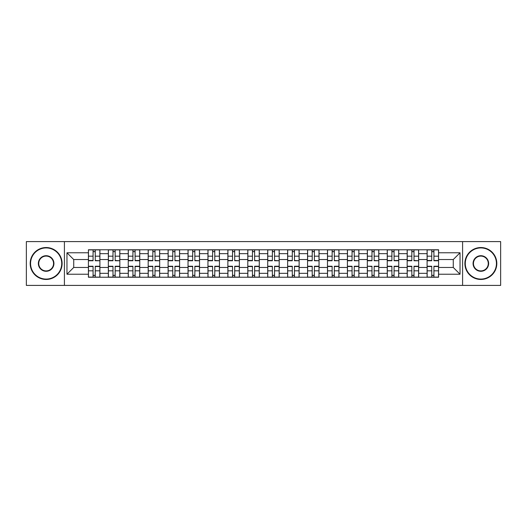 <?xml version="1.0" encoding="UTF-8"?>
<svg xmlns="http://www.w3.org/2000/svg" width="527" height="527" viewBox="0 0 527 527"><rect width="100%" height="100%" fill="white"/><g stroke="black" fill="none" stroke-linecap="round" stroke-linejoin="round"><path stroke-width="0.79" d="M462.594 285.403L500.65 285.403L500.65 241.597L26.35 241.597L26.35 285.403L462.594 285.403L462.594 241.597M108.338 277.228L108.338 253.665L99.906 253.665L99.906 277.228M99.906 253.665L99.906 249.772M108.338 253.665L108.338 249.772M119.833 249.772L119.833 277.228M128.259 277.228L128.259 249.772M139.754 249.772L139.754 277.228M148.179 277.228L148.179 249.772M159.674 249.772L159.674 277.228M168.106 277.228L168.106 249.772M179.595 249.772L179.595 277.228M188.027 277.228L188.027 249.772M199.522 249.772L199.522 277.228M207.948 277.228L207.948 249.772M219.443 249.772L219.443 277.228M227.868 277.228L227.868 249.772M239.363 249.772L239.363 277.228M247.795 277.228L247.795 249.772M259.284 249.772L259.284 277.228M267.716 277.228L267.716 249.772M279.205 249.772L279.205 277.228M287.637 277.228L287.637 249.772M299.132 249.772L299.132 277.228M307.557 277.228L307.557 249.772M319.052 249.772L319.052 277.228M327.478 277.228L327.478 249.772M338.973 249.772L338.973 277.228M347.405 277.228L347.405 249.772M358.894 249.772L358.894 277.228M367.326 277.228L367.326 249.772M378.821 249.772L378.821 277.228M387.246 277.228L387.246 249.772M398.741 249.772L398.741 277.228M407.167 277.228L407.167 249.772M418.662 249.772L418.662 277.228M427.094 277.228L427.094 249.772M427.094 267.459L418.662 267.459M407.167 267.459L398.741 267.459M387.246 267.459L378.821 267.459M367.326 267.459L358.894 267.459M347.405 267.459L338.973 267.459M327.478 267.459L319.052 267.459M307.557 267.459L299.132 267.459M287.637 267.459L279.205 267.459M267.716 267.459L259.284 267.459M247.795 267.459L239.363 267.459M227.868 267.459L219.443 267.459M207.948 267.459L199.522 267.459M188.027 267.459L179.595 267.459M168.106 267.459L159.674 267.459M148.179 267.459L139.754 267.459M128.259 267.459L119.833 267.459M108.338 267.459L99.906 267.459M427.094 259.541L418.662 259.541M407.167 259.541L398.741 259.541M387.246 259.541L378.821 259.541M367.326 259.541L358.894 259.541M347.405 259.541L338.973 259.541M327.478 259.541L319.052 259.541M307.557 259.541L299.132 259.541M287.637 259.541L279.205 259.541M267.716 259.541L259.284 259.541M247.795 259.541L239.363 259.541M227.868 259.541L219.443 259.541M207.948 259.541L199.522 259.541M188.027 259.541L179.595 259.541M168.106 259.541L159.674 259.541M148.179 259.541L139.754 259.541M128.259 259.541L119.833 259.541M108.338 259.541L99.906 259.541M73.727 267.459L88.417 267.459L88.417 259.541L73.727 259.541L73.727 267.459L66.962 274.224L66.962 252.776L88.417 252.776L88.417 259.541M438.583 259.541L438.583 267.459L453.273 267.459L453.273 259.541L438.583 259.541L438.583 249.772L88.417 249.772L88.417 252.776M438.583 252.776L460.038 252.776L460.038 274.224L438.583 274.224L438.583 267.459M88.417 267.459L88.417 277.228L438.583 277.228L438.583 274.224M88.417 274.224L66.962 274.224M64.406 285.403L64.406 241.597M95.249 275.311L93.075 275.311M93.075 251.689L95.249 251.689M115.169 275.311L112.995 275.311M112.995 251.689L115.169 251.689M135.09 275.311L132.923 275.311M132.923 251.689L135.09 251.689M155.017 275.311L152.843 275.311M152.843 251.689L155.017 251.689M174.938 275.311L172.764 275.311M172.764 251.689L174.938 251.689M194.858 275.311L192.684 275.311M192.684 251.689L194.858 251.689M214.779 275.311L212.612 275.311M212.612 251.689L214.779 251.689M234.699 275.311L232.532 275.311M232.532 251.689L234.699 251.689M254.627 275.311L252.453 275.311M252.453 251.689L254.627 251.689M274.547 275.311L272.373 275.311M272.373 251.689L274.547 251.689M294.468 275.311L292.301 275.311M292.301 251.689L294.468 251.689M314.388 275.311L312.221 275.311M312.221 251.689L314.388 251.689M334.316 275.311L332.142 275.311M332.142 251.689L334.316 251.689M354.236 275.311L352.062 275.311M352.062 251.689L354.236 251.689M374.157 275.311L371.983 275.311M371.983 251.689L374.157 251.689M394.077 275.311L391.91 275.311M391.91 251.689L394.077 251.689M414.005 275.311L411.831 275.311M411.831 251.689L414.005 251.689M433.925 275.311L431.751 275.311M431.751 251.689L433.925 251.689M66.962 252.776L73.727 259.541M453.273 267.459L460.038 274.224M453.273 259.541L460.038 252.776M95.249 260.483L99.847 260.753L95.249 260.753L95.249 249.897L99.847 249.897L97.291 249.897M99.847 260.483L99.847 249.897M93.075 251.557L95.249 251.557M97.1 249.897L88.477 249.897L88.477 260.753L93.075 260.753L93.075 249.897L91.224 249.897M93.075 266.247L93.075 277.103L88.477 277.103L88.477 266.247L93.075 266.247M95.249 275.443L93.075 275.443M91.224 277.103L99.847 277.103L99.847 266.247L95.249 266.247L95.249 277.103L97.1 277.103M115.169 260.483L119.767 260.753L115.169 260.753L115.169 249.897L119.767 249.897L117.211 249.897M119.767 260.483L119.767 249.897M112.995 251.557L115.169 251.557M117.02 249.897L108.404 249.897L108.404 260.753L112.995 260.753L112.995 249.897L111.144 249.897M135.09 260.753L135.09 249.897L139.688 249.897L139.688 260.753L135.09 260.753M132.923 251.557L135.09 251.557M136.941 249.897L128.325 249.897L128.325 260.753L132.923 260.753L132.923 249.897L131.071 249.897M112.995 266.247L112.995 277.103L108.404 277.103L108.404 266.247L112.995 266.247M115.169 275.443L112.995 275.443M115.169 277.103L119.767 277.103L119.767 266.247L115.169 266.247L115.169 277.103L111.144 277.103M132.923 266.247L132.923 277.103L128.325 277.103L128.325 266.247L132.923 266.247M135.09 275.443L132.923 275.443M135.09 277.103L139.688 277.103L139.688 266.247L135.09 266.247L135.09 277.103L131.071 277.103M46.145 279.079A15.579 15.579 0 0 0 61.725 263.5A15.579 15.579 0 0 0 46.145 247.921A15.579 15.579 0 0 0 30.566 263.5A15.579 15.579 0 0 0 46.145 279.079M46.145 247.538A15.962 15.962 0 0 1 62.107 263.5A15.962 15.962 0 0 1 46.145 279.462A15.962 15.962 0 0 1 30.184 263.5A15.962 15.962 0 0 1 46.145 247.538M46.145 271.293A7.793 7.793 0 0 1 38.352 263.5A7.793 7.793 0 0 1 46.145 255.707A7.793 7.793 0 0 1 53.932 263.5A7.793 7.793 0 0 1 46.145 271.293M46.145 256.096A7.404 7.404 0 0 0 38.734 263.5A7.404 7.404 0 0 0 46.145 270.904A7.404 7.404 0 0 0 53.55 263.5A7.404 7.404 0 0 0 46.145 256.096M480.855 279.079A15.579 15.579 0 0 0 496.434 263.5A15.579 15.579 0 0 0 480.855 247.921A15.579 15.579 0 0 0 465.275 263.5A15.579 15.579 0 0 0 480.855 279.079M480.855 247.538A15.962 15.962 0 0 1 496.816 263.5A15.962 15.962 0 0 1 480.855 279.462A15.962 15.962 0 0 1 464.893 263.5A15.962 15.962 0 0 1 480.855 247.538M480.855 271.293A7.793 7.793 0 0 1 473.068 263.5A7.793 7.793 0 0 1 480.855 255.707A7.793 7.793 0 0 1 488.648 263.5A7.793 7.793 0 0 1 480.855 271.293M480.855 256.096A7.404 7.404 0 0 0 473.45 263.5A7.404 7.404 0 0 0 480.855 270.904A7.404 7.404 0 0 0 488.265 263.5A7.404 7.404 0 0 0 480.855 256.096M155.017 260.483L159.609 260.753L155.017 260.753L155.017 249.897L159.609 249.897L157.059 249.897M159.609 260.483L159.609 249.897M152.843 251.557L155.017 251.557M156.868 249.897L148.245 249.897L148.245 260.753L152.843 260.753L152.843 249.897L150.992 249.897M174.938 260.483L179.536 260.753L174.938 260.753L174.938 249.897L179.536 249.897L176.98 249.897M179.536 260.483L179.536 249.897M172.764 251.557L174.938 251.557M176.789 249.897L168.166 249.897L168.166 260.753L172.764 260.753L172.764 249.897L170.913 249.897M194.858 260.483L199.456 260.753L194.858 260.753L194.858 249.897L199.456 249.897L196.9 249.897M199.456 260.483L199.456 249.897M192.684 251.557L194.858 251.557M196.709 249.897L188.093 249.897L188.093 260.753L192.684 260.753L192.684 249.897L190.833 249.897M152.843 266.247L152.843 277.103L148.245 277.103L148.245 266.247L152.843 266.247M155.017 275.443L152.843 275.443M155.017 277.103L159.609 277.103L159.609 266.247L155.017 266.247L155.017 277.103L150.992 277.103M172.764 266.247L172.764 277.103L168.166 277.103L168.166 266.247L172.764 266.247M174.938 275.443L172.764 275.443M174.938 277.103L179.536 277.103L179.536 266.247L174.938 266.247L174.938 277.103L170.913 277.103M192.684 266.247L192.684 277.103L188.093 277.103L188.093 266.247L192.684 266.247M194.858 275.443L192.684 275.443M194.858 277.103L199.456 277.103L199.456 266.247L194.858 266.247L194.858 277.103L190.833 277.103M214.779 260.483L219.377 260.753L214.779 260.753L214.779 249.897L219.377 249.897L216.821 249.897M219.377 260.483L219.377 249.897M212.612 251.557L214.779 251.557M216.63 249.897L208.013 249.897L208.013 260.753L212.612 260.753L212.612 249.897L210.76 249.897M212.612 266.247L212.612 277.103L208.013 277.103L208.013 266.247L212.612 266.247M214.779 275.443L212.612 275.443M214.779 277.103L219.377 277.103L219.377 266.247L214.779 266.247L214.779 277.103L210.76 277.103M234.699 260.483L239.298 260.753L234.699 260.753L234.699 249.897L239.298 249.897L236.748 249.897M239.298 260.483L239.298 249.897M232.532 251.557L234.699 251.557M236.557 249.897L227.934 249.897L227.934 260.753L232.532 260.753L232.532 249.897L230.681 249.897M232.532 266.247L232.532 277.103L227.934 277.103L227.934 266.247L232.532 266.247M234.699 275.443L232.532 275.443M234.699 277.103L239.298 277.103L239.298 266.247L234.699 266.247L234.699 277.103L230.681 277.103M254.627 260.483L259.225 260.753L254.627 260.753L254.627 249.897L259.225 249.897L256.669 249.897M259.225 260.483L259.225 249.897M252.453 251.557L254.627 251.557M256.478 249.897L247.855 249.897L247.855 260.753L252.453 260.753L252.453 249.897L250.602 249.897M252.453 266.247L252.453 277.103L247.855 277.103L247.855 266.247L252.453 266.247M254.627 275.443L252.453 275.443M254.627 277.103L259.225 277.103L259.225 266.247L254.627 266.247L254.627 277.103L250.602 277.103M274.547 260.483L279.145 260.753L274.547 260.753L274.547 249.897L279.145 249.897L276.589 249.897M279.145 260.483L279.145 249.897M272.373 251.557L274.547 251.557M276.398 249.897L267.775 249.897L267.775 260.753L272.373 260.753L272.373 249.897L270.522 249.897M272.373 266.247L272.373 277.103L267.775 277.103L267.775 266.247L272.373 266.247M274.547 275.443L272.373 275.443M274.547 277.103L279.145 277.103L279.145 266.247L274.547 266.247L274.547 277.103L270.522 277.103M294.468 260.483L299.066 260.753L294.468 260.753L294.468 249.897L299.066 249.897L296.51 249.897M299.066 260.483L299.066 249.897M292.301 251.557L294.468 251.557M296.319 249.897L287.702 249.897L287.702 260.753L292.301 260.753L292.301 249.897L290.443 249.897M314.388 260.483L318.987 260.753L314.388 260.753L314.388 249.897L318.987 249.897L316.437 249.897M318.987 260.483L318.987 249.897M312.221 251.557L314.388 251.557M316.24 249.897L307.623 249.897L307.623 260.753L312.221 260.753L312.221 249.897L310.37 249.897M334.316 260.483L338.907 260.753L334.316 260.753L334.316 249.897L338.907 249.897L336.358 249.897M338.907 260.483L338.907 249.897M332.142 251.557L334.316 251.557M336.167 249.897L327.544 249.897L327.544 260.753L332.142 260.753L332.142 249.897L330.291 249.897M354.236 260.483L358.834 260.753L354.236 260.753L354.236 249.897L358.834 249.897L356.278 249.897M358.834 260.483L358.834 249.897M352.062 251.557L354.236 251.557M356.087 249.897L347.464 249.897L347.464 260.753L352.062 260.753L352.062 249.897L350.211 249.897M374.157 260.483L378.755 260.753L374.157 260.753L374.157 249.897L378.755 249.897L376.199 249.897M378.755 260.483L378.755 249.897M371.983 251.557L374.157 251.557M376.008 249.897L367.391 249.897L367.391 260.753L371.983 260.753L371.983 249.897L370.132 249.897M394.077 260.753L394.077 249.897L398.675 249.897L398.675 260.753L394.077 260.753M391.91 251.557L394.077 251.557M395.929 249.897L387.312 249.897L387.312 260.753L391.91 260.753L391.91 249.897L390.059 249.897M292.301 266.247L292.301 277.103L287.702 277.103L287.702 266.247L292.301 266.247M294.468 275.443L292.301 275.443M294.468 277.103L299.066 277.103L299.066 266.247L294.468 266.247L294.468 277.103L290.443 277.103M312.221 266.247L312.221 277.103L307.623 277.103L307.623 266.247L312.221 266.247M314.388 275.443L312.221 275.443M314.388 277.103L318.987 277.103L318.987 266.247L314.388 266.247L314.388 277.103L310.37 277.103M332.142 266.247L332.142 277.103L327.544 277.103L327.544 266.247L332.142 266.247M334.316 275.443L332.142 275.443M334.316 277.103L338.907 277.103L338.907 266.247L334.316 266.247L334.316 277.103L330.291 277.103M352.062 266.247L352.062 277.103L347.464 277.103L347.464 266.247L352.062 266.247M354.236 275.443L352.062 275.443M354.236 277.103L358.834 277.103L358.834 266.247L354.236 266.247L354.236 277.103L350.211 277.103M371.983 266.517L367.391 266.247L371.983 266.247L371.983 277.103L367.391 277.103L369.941 277.103M367.391 266.517L367.391 277.103M374.157 275.443L371.983 275.443M370.132 277.103L378.755 277.103L378.755 266.247L374.157 266.247L374.157 277.103L376.008 277.103M391.91 266.247L391.91 277.103L387.312 277.103L387.312 266.247L391.91 266.247M394.077 275.443L391.91 275.443M394.077 277.103L398.675 277.103L398.675 266.247L394.077 266.247L394.077 277.103L390.059 277.103M414.005 260.483L418.596 260.753L414.005 260.753L414.005 249.897L418.596 249.897L416.047 249.897M418.596 260.483L418.596 249.897M411.831 251.557L414.005 251.557M415.856 249.897L407.233 249.897L407.233 260.753L411.831 260.753L411.831 249.897L409.98 249.897M411.831 266.247L411.831 277.103L407.233 277.103L407.233 266.247L411.831 266.247M414.005 275.443L411.831 275.443M414.005 277.103L418.596 277.103L418.596 266.247L414.005 266.247L414.005 277.103L409.98 277.103M433.925 260.753L433.925 249.897L438.523 249.897L438.523 260.753L433.925 260.753M431.751 251.557L433.925 251.557M435.776 249.897L427.153 249.897L427.153 260.753L431.751 260.753L431.751 249.897L429.9 249.897M431.751 266.247L431.751 277.103L427.153 277.103L427.153 266.247L431.751 266.247M433.925 275.443L431.751 275.443M433.925 277.103L438.523 277.103L438.523 266.247L433.925 266.247L433.925 277.103L429.9 277.103M407.167 253.665L398.741 253.665M387.246 253.665L378.821 253.665M367.326 253.665L358.894 253.665M347.405 253.665L338.973 253.665M327.478 253.665L319.052 253.665M307.557 253.665L299.132 253.665M287.637 253.665L279.205 253.665M267.716 253.665L259.284 253.665M247.795 253.665L239.363 253.665M227.868 253.665L219.443 253.665M207.948 253.665L199.522 253.665M188.027 253.665L179.595 253.665M168.106 253.665L159.674 253.665M148.179 253.665L139.754 253.665M128.259 253.665L119.833 253.665M427.094 253.665L418.662 253.665M407.167 273.335L398.741 273.335M387.246 273.335L378.821 273.335M367.326 273.335L358.894 273.335M347.405 273.335L338.973 273.335M327.478 273.335L319.052 273.335M307.557 273.335L299.132 273.335M287.637 273.335L279.205 273.335M267.716 273.335L259.284 273.335M247.795 273.335L239.363 273.335M227.868 273.335L219.443 273.335M207.948 273.335L199.522 273.335M188.027 273.335L179.595 273.335M168.106 273.335L159.674 273.335M148.179 273.335L139.754 273.335M128.259 273.335L119.833 273.335M108.338 273.335L99.906 273.335M427.094 273.335L418.662 273.335M95.249 256.175L99.847 256.175M88.477 260.483L93.075 260.483M88.477 256.175L93.075 256.175M93.075 266.517L88.477 266.517M93.075 270.825L88.477 270.825M99.847 266.517L95.249 266.517M99.847 270.825L95.249 270.825M115.169 256.175L119.767 256.175M108.404 260.483L112.995 260.483M108.404 256.175L112.995 256.175M135.09 260.483L139.688 260.483M135.09 256.175L139.688 256.175M128.325 260.483L132.923 260.483M128.325 256.175L132.923 256.175M112.995 266.517L108.404 266.517M112.995 270.825L108.404 270.825M119.767 266.517L115.169 266.517M119.767 270.825L115.169 270.825M132.923 266.517L128.325 266.517M132.923 270.825L128.325 270.825M139.688 266.517L135.09 266.517M139.688 270.825L135.09 270.825M155.017 256.175L159.609 256.175M148.245 260.483L152.843 260.483M148.245 256.175L152.843 256.175M174.938 256.175L179.536 256.175M168.166 260.483L172.764 260.483M168.166 256.175L172.764 256.175M194.858 256.175L199.456 256.175M188.093 260.483L192.684 260.483M188.093 256.175L192.684 256.175M152.843 266.517L148.245 266.517M152.843 270.825L148.245 270.825M159.609 266.517L155.017 266.517M159.609 270.825L155.017 270.825M172.764 266.517L168.166 266.517M172.764 270.825L168.166 270.825M179.536 266.517L174.938 266.517M179.536 270.825L174.938 270.825M192.684 266.517L188.093 266.517M192.684 270.825L188.093 270.825M199.456 266.517L194.858 266.517M199.456 270.825L194.858 270.825M214.779 256.175L219.377 256.175M208.013 260.483L212.612 260.483M208.013 256.175L212.612 256.175M212.612 266.517L208.013 266.517M212.612 270.825L208.013 270.825M219.377 266.517L214.779 266.517M219.377 270.825L214.779 270.825M234.699 256.175L239.298 256.175M227.934 260.483L232.532 260.483M227.934 256.175L232.532 256.175M232.532 266.517L227.934 266.517M232.532 270.825L227.934 270.825M239.298 266.517L234.699 266.517M239.298 270.825L234.699 270.825M254.627 256.175L259.225 256.175M247.855 260.483L252.453 260.483M247.855 256.175L252.453 256.175M252.453 266.517L247.855 266.517M252.453 270.825L247.855 270.825M259.225 266.517L254.627 266.517M259.225 270.825L254.627 270.825M274.547 256.175L279.145 256.175M267.775 260.483L272.373 260.483M267.775 256.175L272.373 256.175M272.373 266.517L267.775 266.517M272.373 270.825L267.775 270.825M279.145 266.517L274.547 266.517M279.145 270.825L274.547 270.825M294.468 256.175L299.066 256.175M287.702 260.483L292.301 260.483M287.702 256.175L292.301 256.175M314.388 256.175L318.987 256.175M307.623 260.483L312.221 260.483M307.623 256.175L312.221 256.175M334.316 256.175L338.907 256.175M327.544 260.483L332.142 260.483M327.544 256.175L332.142 256.175M354.236 256.175L358.834 256.175M347.464 260.483L352.062 260.483M347.464 256.175L352.062 256.175M374.157 256.175L378.755 256.175M367.391 260.483L371.983 260.483M367.391 256.175L371.983 256.175M394.077 260.483L398.675 260.483M394.077 256.175L398.675 256.175M387.312 260.483L391.91 260.483M387.312 256.175L391.91 256.175M292.301 266.517L287.702 266.517M292.301 270.825L287.702 270.825M299.066 266.517L294.468 266.517M299.066 270.825L294.468 270.825M312.221 266.517L307.623 266.517M312.221 270.825L307.623 270.825M318.987 266.517L314.388 266.517M318.987 270.825L314.388 270.825M332.142 266.517L327.544 266.517M332.142 270.825L327.544 270.825M338.907 266.517L334.316 266.517M338.907 270.825L334.316 270.825M352.062 266.517L347.464 266.517M352.062 270.825L347.464 270.825M358.834 266.517L354.236 266.517M358.834 270.825L354.236 270.825M371.983 270.825L367.391 270.825M378.755 266.517L374.157 266.517M378.755 270.825L374.157 270.825M391.91 266.517L387.312 266.517M391.91 270.825L387.312 270.825M398.675 266.517L394.077 266.517M398.675 270.825L394.077 270.825M414.005 256.175L418.596 256.175M407.233 260.483L411.831 260.483M407.233 256.175L411.831 256.175M411.831 266.517L407.233 266.517M411.831 270.825L407.233 270.825M418.596 266.517L414.005 266.517M418.596 270.825L414.005 270.825M433.925 260.483L438.523 260.483M433.925 256.175L438.523 256.175M427.153 260.483L431.751 260.483M427.153 256.175L431.751 256.175M431.751 266.517L427.153 266.517M431.751 270.825L427.153 270.825M438.523 266.517L433.925 266.517M438.523 270.825L433.925 270.825"/></g></svg>
